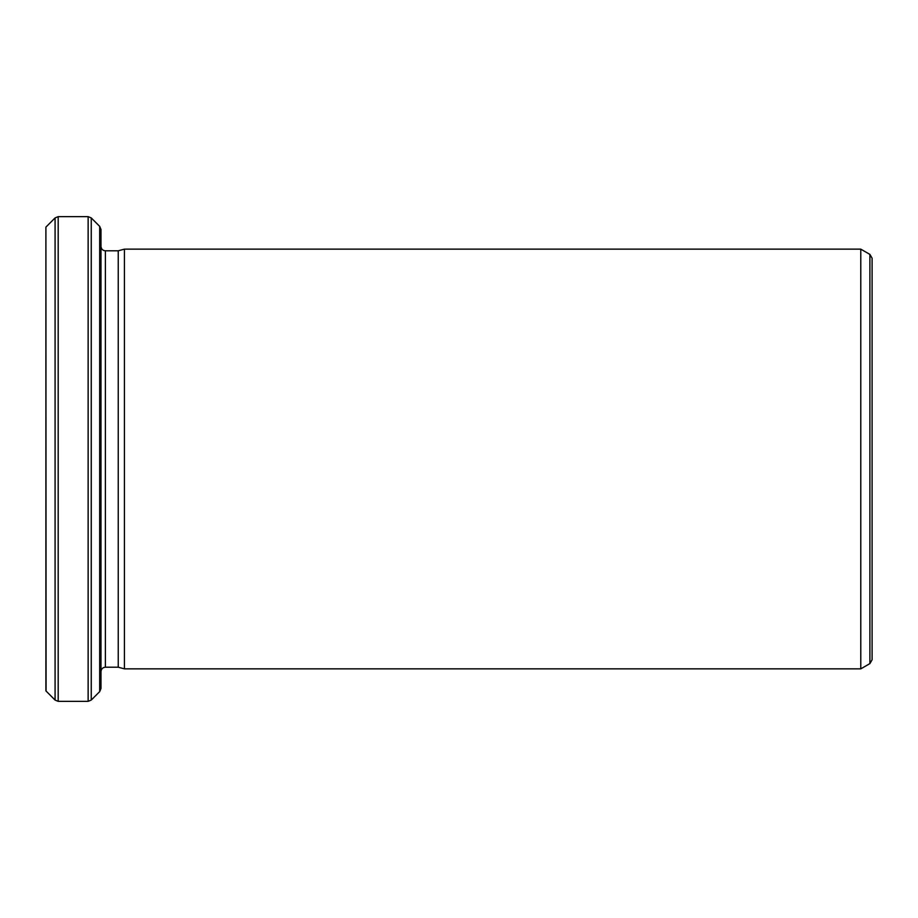 <?xml version="1.0" encoding="UTF-8"?>
<svg xmlns="http://www.w3.org/2000/svg" width="918" height="918" viewBox="0 0 918 918"><rect width="100%" height="100%" fill="white"/><g stroke="black" fill="none" stroke-linecap="round" stroke-linejoin="round"><path stroke-width="1.38" d="M118.238 459L118.238 667.202L124.412 668.855L124.412 249.145L118.238 250.798L118.238 459M872.1 459L872.1 659.778L869.897 663.599L869.897 254.401L872.1 258.222L872.1 459M46.084 691.07L45.9 227.125L45.9 690.875L55.08 700.067L55.08 217.933L58.19 216.648L58.19 701.352L88.139 701.352L88.139 216.648L58.19 216.648M869.897 254.401L860.786 249.145L860.786 668.855L124.412 668.855M100.98 459L100.98 688.511L99.695 691.621L99.695 226.379L100.98 229.489L100.98 459M118.238 250.798L105.386 250.798L105.386 667.202C102.736 667.443 101.267 668.912 100.98 671.609M99.695 226.379L91.249 217.933L91.249 700.067L88.139 701.352M860.786 249.145L124.412 249.145M118.238 667.202L105.386 667.202M869.897 663.599L860.786 668.855M46.084 226.93L55.08 217.933M99.695 691.621L91.249 700.067M55.08 700.067L58.19 701.352M91.249 217.933L88.139 216.648M105.386 250.798C102.736 250.557 101.267 249.088 100.98 246.391"/></g></svg>

